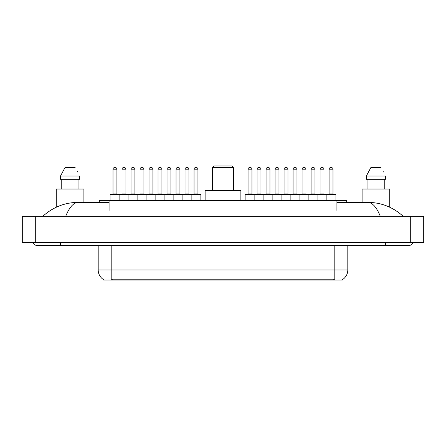 <?xml version="1.0" encoding="UTF-8"?>
<svg xmlns="http://www.w3.org/2000/svg" width="446" height="446" viewBox="0 0 446 446"><rect width="100%" height="100%" fill="white"/><g stroke="black" fill="none" stroke-linecap="round" stroke-linejoin="round"><path stroke-width="0.67" d="M99.335 202.361L99.335 200.41L346.665 200.41L346.665 202.361M342.283 279.72L342.283 280.043L103.717 280.043L103.717 279.72M60.327 242.34L60.327 245.59L408.425 245.59A5.201 5.201 0 0 0 413.247 242.34A5.201 5.201 0 0 1 408.425 245.59A5.201 5.201 0 0 0 413.247 242.34A5.201 5.201 0 0 1 408.425 245.59M32.753 242.34A5.201 5.201 0 0 0 37.576 245.59A5.201 5.201 0 0 1 32.753 242.34A5.201 5.201 0 0 0 37.576 245.59L60.327 245.59M380.315 216.338C376.586 207.161 372.399 202.501 367.749 202.361L336.914 202.361M109.086 202.361L78.251 202.361C73.601 202.501 69.414 207.161 65.685 216.338M35.301 216.338L423.7 216.338L423.7 242.34L22.3 242.34L22.3 216.338L35.301 216.338L35.301 242.34M423.7 216.338L423.7 242.34M367.755 202.361L367.749 202.361C381.168 202.467 392.993 207.122 403.223 216.338L402.119 215.334M43.881 215.334L42.777 216.338C52.957 207.145 64.781 202.484 78.251 202.361M103.812 279.781A11.373 11.373 0 0 1 98.192 269.964L111.193 269.964L111.193 279.781L334.807 279.781L334.807 269.964L347.808 269.964L347.808 245.59M98.192 269.964L98.192 245.59M342.188 279.781A11.373 11.373 0 0 0 347.808 269.964M83.893 202.361L83.893 189.037L56.263 189.037L56.263 207.234M78.942 179.286L78.942 189.037L78.942 179.286M60.505 176.036L65.004 167.585L60.505 176.036L60.505 179.286L79.65 179.286L79.65 176.036L60.505 176.036M77.598 172.022L77.342 171.532M61.213 179.286L61.213 189.037M75.151 167.585L65.004 167.585M389.737 207.239L389.737 189.037L362.107 189.037L362.107 202.361M366.35 176.036L370.849 167.585L366.35 176.036L366.35 179.286L385.495 179.286L385.495 176.036L366.35 176.036M383.443 172.022L383.186 171.532M367.058 179.286L367.058 189.037M384.787 189.037L384.787 179.286M380.995 167.585L370.849 167.585M191.864 200.41L191.864 194.562A0.323 0.323 0 0 0 191.54 194.233L200.538 194.233A0.323 0.323 0 0 1 200.867 194.562L110.09 194.562A0.323 0.323 0 0 1 110.413 194.233L128.515 194.233M119.84 200.41L119.84 194.562A0.323 0.323 0 0 0 119.511 194.233M116.913 169.207L113.011 169.207A1.622 1.622 0 0 1 114.639 167.585L115.291 167.585A1.622 1.622 0 0 1 116.913 169.207L116.913 193.91A0.323 0.323 0 0 0 117.237 194.233M113.011 169.207L113.011 193.91A0.323 0.323 0 0 1 112.687 194.233M115.291 167.585L114.639 167.585M110.09 194.562L110.09 200.41M128.097 200.41L128.097 194.562A0.323 0.323 0 0 1 128.42 194.233L146.522 194.233M137.847 200.41L137.847 194.562A0.323 0.323 0 0 0 137.519 194.233M134.921 169.207L131.018 169.207A1.622 1.622 0 0 1 132.646 167.585L133.293 167.585A1.622 1.622 0 0 1 134.921 169.207L134.921 193.91A0.323 0.323 0 0 0 135.244 194.233M131.018 169.207L131.018 193.91A0.323 0.323 0 0 1 130.695 194.233M133.293 167.585L132.646 167.585M146.098 200.41L146.098 194.562A0.323 0.323 0 0 1 146.427 194.233L164.529 194.233M155.849 200.41L155.849 194.562A0.323 0.323 0 0 0 155.526 194.233M152.928 169.207L149.025 169.207A1.622 1.622 0 0 1 150.653 167.585L151.3 167.585A1.622 1.622 0 0 1 152.928 169.207L152.928 193.91A0.323 0.323 0 0 0 153.251 194.233M149.025 169.207L149.025 193.91A0.323 0.323 0 0 1 148.702 194.233M151.3 167.585L150.653 167.585M164.106 200.41L164.106 194.562A0.323 0.323 0 0 1 164.429 194.233L191.54 194.233M173.856 200.41L173.856 194.562A0.323 0.323 0 0 0 173.533 194.233M170.93 169.207L167.033 169.207A1.622 1.622 0 0 1 168.655 167.585L169.307 167.585A1.622 1.622 0 0 1 170.93 169.207L170.93 193.91A0.323 0.323 0 0 0 171.258 194.233M167.033 169.207L167.033 193.91A0.323 0.323 0 0 1 166.709 194.233M169.307 167.585L168.655 167.585M182.113 200.41L182.113 194.562A0.323 0.323 0 0 1 182.436 194.233M188.937 169.207L185.04 169.207A1.622 1.622 0 0 1 186.662 167.585L187.314 167.585A1.622 1.622 0 0 1 188.937 169.207L188.937 193.91A0.323 0.323 0 0 0 189.266 194.233M185.04 169.207L185.04 193.91A0.323 0.323 0 0 1 184.711 194.233M326.16 200.41L326.16 194.562A0.323 0.323 0 0 1 326.489 194.233L335.587 194.233A0.323 0.323 0 0 1 335.91 194.562L254.136 194.562A0.323 0.323 0 0 1 254.46 194.233L290.569 194.233M263.887 200.41L263.887 194.562A0.323 0.323 0 0 0 263.564 194.233M260.96 169.207L257.063 169.207A1.622 1.622 0 0 1 258.686 167.585L259.338 167.585A1.622 1.622 0 0 1 260.96 169.207L260.96 193.91A0.323 0.323 0 0 0 261.289 194.233M257.063 169.207L257.063 193.91A0.323 0.323 0 0 1 256.734 194.233M259.338 167.585L258.686 167.585M254.46 194.233L245.462 194.233A0.323 0.323 0 0 0 245.133 194.562L254.136 194.562L254.136 200.41M272.144 200.41L272.144 194.562A0.323 0.323 0 0 1 272.467 194.233M281.894 200.41L281.894 194.562A0.323 0.323 0 0 0 281.571 194.233M278.967 169.207L275.07 169.207A1.622 1.622 0 0 1 276.693 167.585L277.345 167.585A1.622 1.622 0 0 1 278.967 169.207L278.967 193.91A0.323 0.323 0 0 0 279.291 194.233M275.07 169.207L275.07 193.91A0.323 0.323 0 0 1 274.742 194.233M277.345 167.585L276.693 167.585M290.151 200.41L290.151 194.562A0.323 0.323 0 0 1 290.474 194.233L308.576 194.233M299.902 200.41L299.902 194.562A0.323 0.323 0 0 0 299.573 194.233M296.975 169.207L293.072 169.207A1.622 1.622 0 0 1 294.7 167.585L295.347 167.585A1.622 1.622 0 0 1 296.975 169.207L296.975 193.91A0.323 0.323 0 0 0 297.298 194.233M293.072 169.207L293.072 193.91A0.323 0.323 0 0 1 292.749 194.233M295.347 167.585L294.7 167.585M308.153 200.41L308.153 194.562A0.323 0.323 0 0 1 308.481 194.233L326.583 194.233M317.903 200.41L317.903 194.562A0.323 0.323 0 0 0 317.58 194.233M314.982 169.207L311.079 169.207A1.622 1.622 0 0 1 312.707 167.585L313.354 167.585A1.622 1.622 0 0 1 314.982 169.207L314.982 193.91A0.323 0.323 0 0 0 315.305 194.233M311.079 169.207L311.079 193.91A0.323 0.323 0 0 1 310.756 194.233M313.354 167.585L312.707 167.585M332.989 169.207L329.087 169.207A1.622 1.622 0 0 1 330.709 167.585L331.361 167.585A1.622 1.622 0 0 1 332.989 169.207L332.989 193.91A0.323 0.323 0 0 0 333.313 194.233M329.087 169.207L329.087 193.91A0.323 0.323 0 0 1 328.763 194.233M331.361 167.585L330.709 167.585M335.91 194.562L335.91 200.41M122.014 169.207A1.622 1.622 0 0 1 123.642 167.585L124.289 167.585A1.622 1.622 0 0 1 125.917 169.207L122.014 169.207L122.014 193.91A0.323 0.323 0 0 1 121.691 194.233M125.917 169.207L125.917 193.91A0.323 0.323 0 0 0 126.24 194.233M124.289 167.585L123.642 167.585M140.022 169.207A1.622 1.622 0 0 1 141.65 167.585L142.296 167.585A1.622 1.622 0 0 1 143.924 169.207L140.022 169.207L140.022 193.91A0.323 0.323 0 0 1 139.698 194.233M143.924 169.207L143.924 193.91A0.323 0.323 0 0 0 144.248 194.233M142.296 167.585L141.65 167.585M158.029 169.207A1.622 1.622 0 0 1 159.651 167.585L160.304 167.585A1.622 1.622 0 0 1 161.931 169.207L158.029 169.207L158.029 193.91A0.323 0.323 0 0 1 157.706 194.233M161.931 169.207L161.931 193.91A0.323 0.323 0 0 0 162.255 194.233M160.304 167.585L159.651 167.585M176.036 169.207A1.622 1.622 0 0 1 177.659 167.585L178.311 167.585A1.622 1.622 0 0 1 179.933 169.207L176.036 169.207L176.036 193.91A0.323 0.323 0 0 1 175.707 194.233M179.933 169.207L179.933 193.91A0.323 0.323 0 0 0 180.262 194.233M178.311 167.585L177.659 167.585M194.043 169.207A1.622 1.622 0 0 1 195.666 167.585L196.318 167.585A1.622 1.622 0 0 1 197.94 169.207L194.043 169.207L194.043 193.91A0.323 0.323 0 0 1 193.715 194.233M197.94 169.207L197.94 193.91A0.323 0.323 0 0 0 198.264 194.233M200.867 194.562L200.867 200.41M196.318 167.585L195.666 167.585M248.06 169.207A1.622 1.622 0 0 1 249.682 167.585L250.334 167.585A1.622 1.622 0 0 1 251.957 169.207L248.06 169.207L248.06 193.91A0.323 0.323 0 0 1 247.736 194.233M251.957 169.207L251.957 193.91A0.323 0.323 0 0 0 252.285 194.233M245.133 194.562L245.133 200.41M250.334 167.585L249.682 167.585M266.067 169.207A1.622 1.622 0 0 1 267.689 167.585L268.341 167.585A1.622 1.622 0 0 1 269.964 169.207L266.067 169.207L266.067 193.91A0.323 0.323 0 0 1 265.738 194.233M269.964 169.207L269.964 193.91A0.323 0.323 0 0 0 270.293 194.233M268.341 167.585L267.689 167.585M284.069 169.207A1.622 1.622 0 0 1 285.696 167.585L286.349 167.585A1.622 1.622 0 0 1 287.971 169.207L284.069 169.207L284.069 193.91A0.323 0.323 0 0 1 283.745 194.233M287.971 169.207L287.971 193.91A0.323 0.323 0 0 0 288.294 194.233M286.349 167.585L285.696 167.585M302.076 169.207A1.622 1.622 0 0 1 303.704 167.585L304.35 167.585A1.622 1.622 0 0 1 305.978 169.207L302.076 169.207L302.076 193.91A0.323 0.323 0 0 1 301.752 194.233M305.978 169.207L305.978 193.91A0.323 0.323 0 0 0 306.302 194.233M304.35 167.585L303.704 167.585M320.083 169.207A1.622 1.622 0 0 1 321.711 167.585L322.358 167.585A1.622 1.622 0 0 1 323.986 169.207L320.083 169.207L320.083 193.91A0.323 0.323 0 0 1 319.76 194.233M323.986 169.207L323.986 193.91A0.323 0.323 0 0 0 324.309 194.233M322.358 167.585L321.711 167.585M212.597 167.585L233.403 167.585L231.775 165.957L214.225 165.957L212.597 167.585L212.597 190.659M233.403 167.585L233.403 190.659M240.873 200.41L240.873 190.659L205.127 190.659L205.127 200.41M333.508 280.043L333.508 279.72M112.492 280.043L112.492 279.72M109.086 210.484L109.086 200.41M336.914 210.484L336.914 200.41M385.673 242.34L385.673 245.59M410.699 216.338L410.699 242.34M111.193 245.59L111.193 269.964L334.807 269.964L334.807 245.59M113.011 193.91L116.913 193.91M131.018 193.91L134.921 193.91M149.025 193.91L152.928 193.91M167.033 193.91L170.93 193.91M185.04 193.91L188.937 193.91M257.063 193.91L260.96 193.91M275.07 193.91L278.967 193.91M293.072 193.91L296.975 193.91M311.079 193.91L314.982 193.91M329.087 193.91L332.989 193.91M122.014 193.91L125.917 193.91M140.022 193.91L143.924 193.91M158.029 193.91L161.931 193.91M176.036 193.91L179.933 193.91M194.043 193.91L197.94 193.91M248.06 193.91L251.957 193.91M266.067 193.91L269.964 193.91M284.069 193.91L287.971 193.91M302.076 193.91L305.978 193.91M320.083 193.91L323.986 193.91"/></g></svg>
